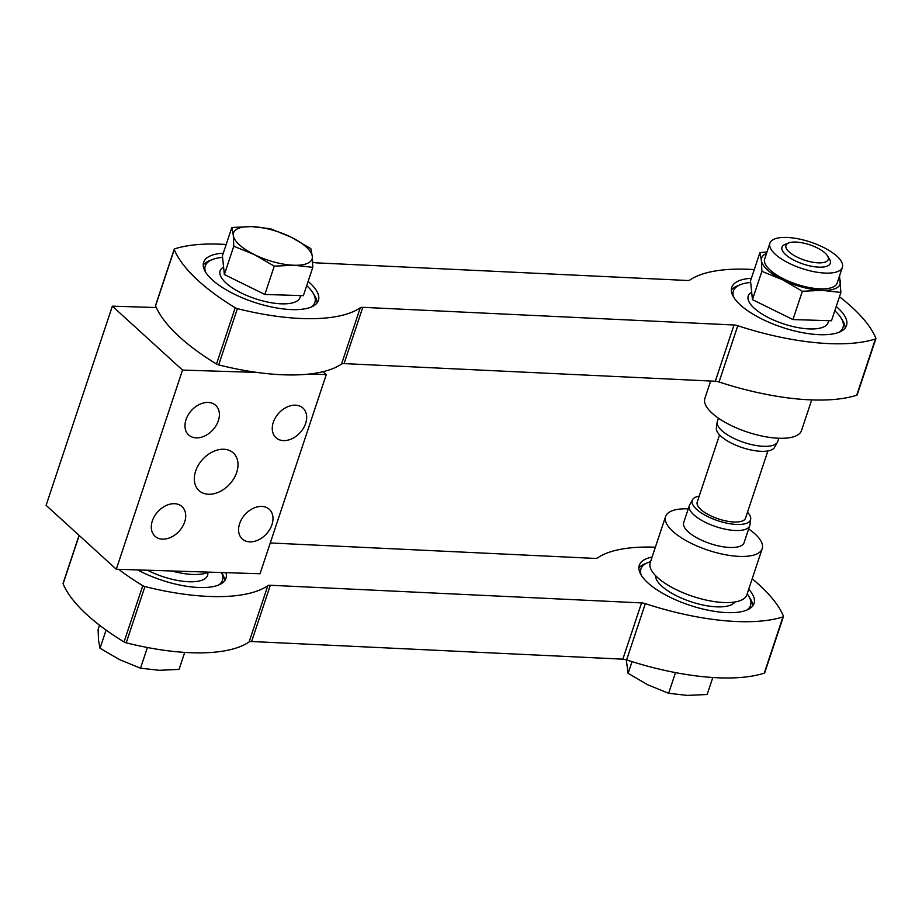 <?xml version="1.0" encoding="UTF-8"?>
<svg xmlns="http://www.w3.org/2000/svg" width="922" height="922" viewBox="0 0 922 922"><rect width="100%" height="100%" fill="white"/><g stroke="black" fill="none" stroke-linecap="round" stroke-linejoin="round"><path stroke-width="1.38" d="M759.924 252.605L750.508 280.91L752.456 299.638L792.943 319.565L831.471 320.764L840.887 292.458L822.124 290.349L802.359 291.26L782.617 279.781L761.872 271.333L761.399 260.453L759.924 252.605L767 251.971M688.25 508.852A50.917 18.532 18.4 0 0 665.569 516.551L650.217 562.685A50.917 18.532 18.4 0 0 692.687 596.338A50.917 18.532 18.4 0 0 746.855 594.828L762.206 548.694A50.917 18.532 18.4 0 0 754.957 533.907A50.917 18.532 18.4 0 0 748.652 528.94M665.569 516.551A50.917 18.532 18.4 0 0 708.038 550.203A50.917 18.532 18.4 0 0 762.206 548.694M699.187 496.151A30.726 11.179 18.4 0 0 692.537 499.712L689.656 504.876A31.821 11.583 18.4 0 0 689.333 505.613L683.686 522.578A31.821 11.583 18.4 0 0 710.228 543.611A31.821 11.583 18.4 0 0 744.089 542.666L749.724 525.701A31.821 11.583 18.4 0 0 749.909 524.929L750.692 519.063A30.726 11.179 18.4 0 0 747.5 512.217M689.333 505.613A31.821 11.583 18.4 0 0 715.875 526.646A31.821 11.583 18.4 0 0 749.724 525.701M692.537 499.712A30.726 11.179 18.4 0 0 717.846 520.723A30.726 11.179 18.4 0 0 750.692 519.063M719.563 434.884L697.216 502.087A25.459 9.266 18.4 0 0 718.445 518.913A25.459 9.266 18.4 0 0 745.529 518.152L767.888 450.95M718.422 418.162L717.339 421.4A31.821 11.583 18.4 0 0 717.166 422.172L716.371 428.038A30.726 11.179 18.4 0 0 742.175 447.585A30.726 11.179 18.4 0 0 774.538 447.389L777.419 442.226A31.821 11.583 18.4 0 0 777.742 441.488L778.825 438.25M717.166 422.172A31.821 11.583 18.4 0 0 743.893 442.433A31.821 11.583 18.4 0 0 777.419 442.226M710.655 381.028L704.869 398.408A50.917 18.532 18.4 0 0 747.339 432.061A50.917 18.532 18.4 0 0 801.506 430.551L811.694 399.918M792.943 319.565L802.359 291.26M752.456 299.638L761.872 271.333M839.516 275.966L840.887 292.458M825.052 253.02A22.278 8.102 18.4 0 0 788.621 242.982A22.278 8.102 18.4 0 0 804.526 260.142A22.278 8.102 18.4 0 0 827.541 255.924A22.278 8.102 18.4 0 0 825.052 253.02M788.621 242.982L785.048 244.434A25.459 9.266 18.4 0 0 803.223 264.061A25.459 9.266 18.4 0 0 829.535 259.232L827.541 255.924M836.957 256.224A38.194 13.899 18.4 0 0 798.083 238.798A38.194 13.899 18.4 0 0 769.905 243.212A38.194 13.899 18.4 0 0 801.76 268.452A38.194 13.899 18.4 0 0 842.385 267.322A38.194 13.899 18.4 0 0 836.957 256.224M769.905 243.212L764.672 258.967A38.194 13.899 18.4 0 0 796.527 284.207A38.194 13.899 18.4 0 0 837.153 283.077L842.385 267.322M766.493 253.469A41.375 15.052 18.4 0 0 761.399 260.453A41.375 15.052 18.4 0 0 782.617 279.781A41.375 15.052 18.4 0 0 822.124 290.349A41.375 15.052 18.4 0 0 840.415 281.59A41.375 15.052 18.4 0 0 838.974 277.58M675.503 672.611L668.623 693.286L687.386 695.407L707.151 694.497L712.81 677.509M626.28 659.806L628.136 673.36L647.866 684.839L668.623 693.286M632.031 661.639L628.136 673.36M226.167 244.491A152.764 55.585 18.4 0 0 174.719 248.848A3.181 1.153 18.4 0 0 174.235 249.24L155.53 305.493A3.181 1.153 18.4 0 0 155.553 305.873A181.415 66.004 18.4 0 0 216.509 364.017A3.181 1.153 18.4 0 0 218.675 364.905A152.764 55.585 18.4 0 0 341.555 364.04A6.362 2.317 18.4 0 1 344.067 363.602L715.299 381.247A6.362 2.317 18.4 0 1 719.056 381.985A152.764 55.585 18.4 0 0 856.711 395.227A3.181 1.153 18.4 0 0 857.183 394.847L875.9 338.581A3.181 1.153 18.4 0 0 875.865 338.213A181.415 66.004 18.4 0 0 839.458 296.78M174.235 249.24A3.181 1.153 18.4 0 0 174.27 249.62A181.415 66.004 18.4 0 0 235.214 307.752A3.181 1.153 18.4 0 0 237.392 308.64A152.764 55.585 18.4 0 0 360.26 307.787L341.555 364.04M875.9 338.581A3.181 1.153 18.4 0 1 875.427 338.973A152.764 55.585 18.4 0 1 737.773 325.731A6.362 2.317 18.4 0 0 734.016 324.993L362.784 307.337A6.362 2.317 18.4 0 0 360.26 307.787M754.265 269.593A152.764 55.585 18.4 0 0 689.875 280.034A6.362 2.317 18.4 0 1 687.363 280.484L316.119 262.839A6.362 2.317 18.4 0 1 312.696 262.194M731.319 290.119A60.472 22.001 -161.6 0 1 737.277 285.935L740.308 284.702A57.775 21.022 18.4 0 0 733.601 297.068M839.204 332.197A57.775 21.022 18.4 0 0 841.233 318.274L842.927 321.075A60.472 22.001 -161.6 0 1 845.186 328.002M751.372 278.294A60.472 22.001 18.4 0 0 731.745 287.376A60.472 22.001 18.4 0 0 740.343 304.94A60.472 22.001 18.4 0 0 801.898 332.542A60.472 22.001 18.4 0 0 846.5 325.547A60.472 22.001 18.4 0 0 837.891 307.983A60.472 22.001 18.4 0 0 836.219 306.519M203.22 265.017A60.472 22.001 -161.6 0 1 209.179 260.834L212.21 259.601A57.775 21.022 18.4 0 0 205.502 271.967M311.106 307.095A57.775 21.022 18.4 0 0 313.134 293.173L314.828 295.974A60.472 22.001 -161.6 0 1 317.087 302.9M223.274 253.193A60.472 22.001 18.4 0 0 203.647 262.274A60.472 22.001 18.4 0 0 212.244 279.839A60.472 22.001 18.4 0 0 273.799 307.441A60.472 22.001 18.4 0 0 318.401 300.445A60.472 22.001 18.4 0 0 309.792 282.881A60.472 22.001 18.4 0 0 308.121 281.417M750.957 292.597A42.101 15.317 18.4 0 0 780.461 322.804A42.101 15.317 18.4 0 0 828.429 320.672M750.669 282.466A57.775 21.022 18.4 0 0 740.308 284.702M841.233 318.274A57.775 21.022 18.4 0 0 834.802 310.76M222.859 267.495A42.101 15.317 18.4 0 0 252.363 297.702A42.101 15.317 18.4 0 0 300.33 295.57M222.571 257.365A57.775 21.022 18.4 0 0 212.21 259.601M313.134 293.173A57.775 21.022 18.4 0 0 306.703 285.659M231.825 227.504L222.409 255.809L224.357 274.537L264.845 294.464L303.373 295.662L312.788 267.357L294.026 265.248L274.26 266.158L254.518 254.679L233.773 246.232L233.301 235.352L231.825 227.504L251.591 226.593L270.353 228.714L291.098 237.161L310.841 248.64L312.316 256.489L312.788 267.357M116.287 569.243L182.533 370.091L112.346 306.173L46.1 505.325L116.287 569.243L260.039 573.738L326.284 374.586L323.092 371.681M112.346 306.173L156.279 307.545M184.677 521.933A20.053 14.441 132.3 0 0 182.003 506.604A20.053 14.441 132.3 0 0 157.823 511.698A20.053 14.441 132.3 0 0 155 536.247A20.053 14.441 132.3 0 0 171.238 537.146A20.053 14.441 132.3 0 0 184.677 521.933M218.364 420.663A20.053 14.441 132.3 0 0 215.69 405.334A20.053 14.441 132.3 0 0 191.511 410.44A20.053 14.441 132.3 0 0 188.687 434.988A20.053 14.441 132.3 0 0 204.926 435.876A20.053 14.441 132.3 0 0 218.364 420.663M271.955 524.653A20.053 14.441 132.3 0 0 269.282 509.324A20.053 14.441 132.3 0 0 245.102 514.43A20.053 14.441 132.3 0 0 242.279 538.978A20.053 14.441 132.3 0 0 258.517 539.866A20.053 14.441 132.3 0 0 271.955 524.653M305.643 423.394A20.053 14.441 132.3 0 0 302.969 408.066A20.053 14.441 132.3 0 0 278.79 413.16A20.053 14.441 132.3 0 0 275.966 437.708A20.053 14.441 132.3 0 0 292.205 438.607A20.053 14.441 132.3 0 0 305.643 423.394M236.689 472.398A25.459 18.336 132.3 0 0 233.301 452.933A25.459 18.336 132.3 0 0 202.598 459.41A25.459 18.336 132.3 0 0 199.002 490.573A25.459 18.336 132.3 0 0 219.632 491.714A25.459 18.336 132.3 0 0 236.689 472.398M182.533 370.091L256.973 372.419M309.227 374.044L326.284 374.586M171.757 570.983A44.556 16.216 18.4 0 0 208.43 572.124M264.845 294.464L274.26 266.158M224.357 274.537L233.773 246.232M291.098 237.161A41.375 15.052 18.4 0 0 251.591 226.593A41.375 15.052 18.4 0 0 233.301 235.352A41.375 15.052 18.4 0 0 254.518 254.679A41.375 15.052 18.4 0 0 294.026 265.248A41.375 15.052 18.4 0 0 312.316 256.489A41.375 15.052 18.4 0 0 291.098 237.161M147.405 647.509L140.524 668.185L159.287 670.306L179.052 669.395L184.711 652.407M99.518 625.22L98.089 629.542L98.55 640.41L100.037 648.258L119.779 659.737L140.524 668.185M106.076 630.095L100.037 648.258M79.061 535.348L63.076 583.419A3.181 1.153 18.4 0 0 63.099 583.787A181.415 66.004 18.4 0 0 124.055 641.931A3.181 1.153 18.4 0 0 126.222 642.818A152.764 55.585 18.4 0 0 249.101 641.966A6.362 2.317 18.4 0 1 251.614 641.516L622.846 659.161A6.362 2.317 18.4 0 1 626.614 659.91A152.764 55.585 18.4 0 0 764.257 673.152A3.181 1.153 18.4 0 0 764.73 672.76L783.446 616.507A3.181 1.153 18.4 0 0 783.423 616.127A181.415 66.004 18.4 0 0 752.191 578.809M118.696 569.323A181.415 66.004 18.4 0 0 142.772 585.677A3.181 1.153 18.4 0 0 144.938 586.565A152.764 55.585 18.4 0 0 267.818 585.701L249.101 641.966M783.446 616.507A3.181 1.153 18.4 0 1 782.974 616.887A152.764 55.585 18.4 0 1 645.319 603.645A6.362 2.317 18.4 0 0 641.562 602.907L270.33 585.263A6.362 2.317 18.4 0 0 267.818 585.701M655.369 547.184A152.764 55.585 18.4 0 0 597.421 557.96A6.362 2.317 18.4 0 1 594.909 558.398L270.273 542.966M638.877 568.044A60.472 22.001 -161.6 0 1 644.835 563.849L647.866 562.616A57.775 21.022 18.4 0 0 641.147 574.982M746.751 610.11A57.775 21.022 18.4 0 0 748.779 596.188L750.473 599A60.472 22.001 -161.6 0 1 752.732 605.915M652.096 557.049A60.472 22.001 18.4 0 0 639.292 565.29A60.472 22.001 18.4 0 0 647.889 582.854A60.472 22.001 18.4 0 0 709.444 610.468A60.472 22.001 18.4 0 0 754.046 603.472A60.472 22.001 18.4 0 0 748.733 589.193M221.557 572.539L222.375 573.899A60.472 22.001 -161.6 0 1 224.634 580.814M137.62 569.911A60.472 22.001 18.4 0 0 225.948 578.371A60.472 22.001 18.4 0 0 225.902 572.666M655.496 575.558A42.101 15.317 18.4 0 0 690.901 601.732A42.101 15.317 18.4 0 0 734.926 601.974M650.552 561.705A57.775 21.022 18.4 0 0 647.866 562.616M748.779 596.188A57.775 21.022 18.4 0 0 747.189 593.849M147.462 570.222A42.101 15.317 18.4 0 0 188.895 581.747A42.101 15.317 18.4 0 0 207.784 572.435M218.652 585.009A57.775 21.022 18.4 0 0 221.476 572.527M174.27 249.62L155.553 305.873M235.214 307.752L216.509 364.017M237.392 308.64L218.675 364.905M362.784 307.337L344.067 363.602M734.016 324.993L715.299 381.247M737.773 325.731L719.056 381.985M875.427 338.973L856.711 395.227M79.188 535.452L63.099 583.787M142.772 585.677L124.055 641.931M144.938 586.565L126.222 642.818M270.33 585.263L251.614 641.516M641.562 602.907L622.846 659.161M645.319 603.645L626.614 659.91M782.974 616.887L764.257 673.152"/></g></svg>
